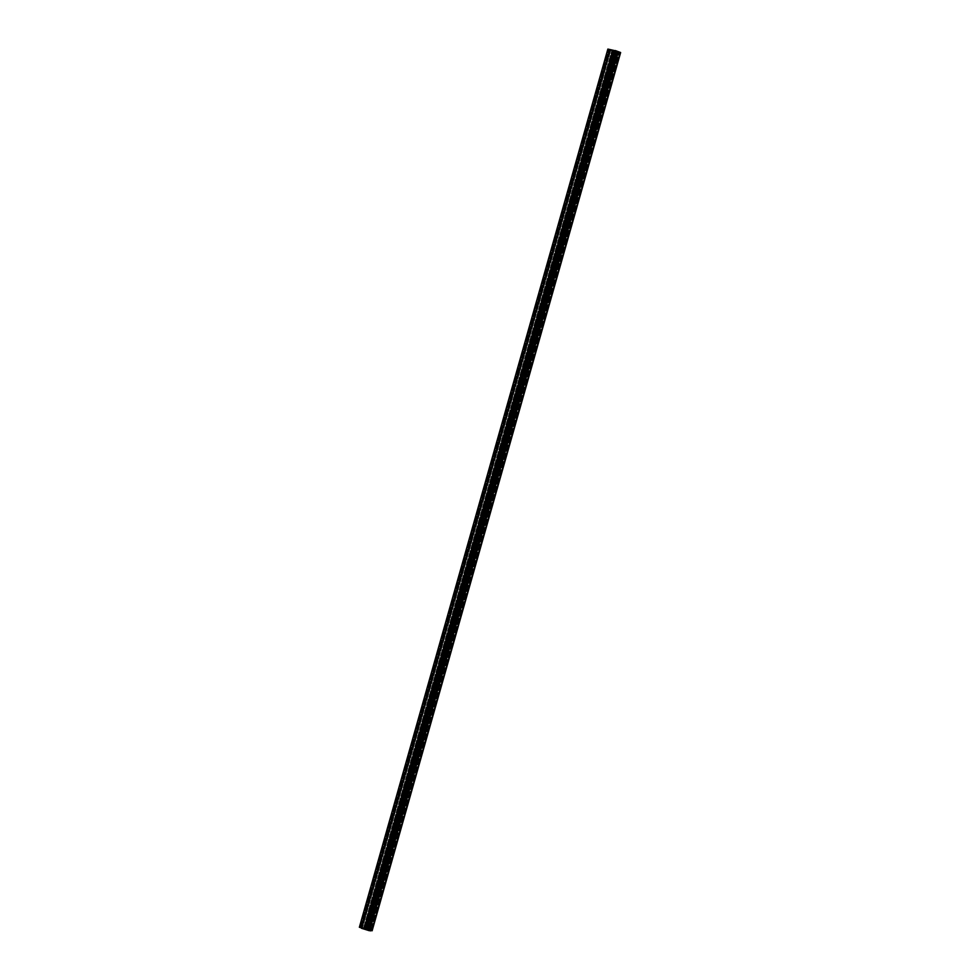 <?xml version="1.0" encoding="UTF-8"?>
<svg xmlns="http://www.w3.org/2000/svg" width="980" height="980" viewBox="0 0 980 980"><rect width="100%" height="100%" fill="white"/><g stroke="black" fill="none" stroke-linecap="round" stroke-linejoin="round"><path stroke-width="0.73" stroke-dasharray="4.9 3.68" d="M616.824 51.425L368.407 929.334L616.824 51.425M368.088 929.236L616.518 51.303L615.82 50.789L619.924 52.332L617.204 51.56L368.786 929.457L617.204 51.56L619.63 52.283L371.151 930.375L619.924 52.332L371.408 930.535L619.911 52.32L615.82 50.789L367.304 929.016L615.489 50.74L366.986 928.954L615.489 50.752L616.518 51.303L368.088 929.236M610.528 50.066L362.012 928.281L610.528 50.066L616.224 52.001L609.744 49.882L361.24 928.097L609.744 49.882L608.629 49.27L612.843 50.164L608.617 49.282L610.197 50.041L361.694 928.256L610.197 50.041L361.694 928.256L610.197 50.041L615.893 51.977L609.744 49.882L361.24 928.097L609.744 49.882L615.893 51.977L367.39 930.204L616.224 52.001L367.708 930.216L616.224 52.001L367.708 930.216L616.224 52.001L610.528 50.066L616.224 52.001L610.528 50.066L362.037 928.183L610.185 49.943L361.669 928.158L610.528 50.066M364.817 928.562L613.333 50.335L618.601 52.295L609.327 49.49L612.892 50.286L609.327 49.49L360.824 927.705L609.327 49.49L612.892 50.286L364.389 928.501L612.892 50.286L364.389 928.501L612.892 50.286L618.16 52.234L612.892 50.286L618.16 52.234L369.656 930.461L618.601 52.295L370.085 930.51L618.601 52.295L370.085 930.51L618.601 52.295L609.744 49.882L608.727 49.233L611.753 49.821L613.333 50.335L364.817 928.562M613.076 50.825L364.585 928.967L613.076 50.825M364.499 929.003L613.26 50.666L610.638 49.992L362.208 927.95L610.638 49.992L610.087 49.686L610.871 50.078L362.441 928.011L610.871 50.078L612.586 50.458L364.119 928.513L612.586 50.458L613.272 50.666L364.499 929.003L613.002 50.789M616.591 52.026L368.1 930.155L616.518 51.989L617.523 52.344L616.616 52.026L368.137 930.13L616.616 52.026M368.015 930.204L616.751 51.854L613.1 50.838L616.065 51.646L367.574 929.8L616.065 51.646L616.751 51.854L368.015 930.204L616.518 51.989M608.347 49.429L609.291 49.821L360.775 928.036L609.854 50.029L361.351 928.244L609.854 50.029L617.804 52.491L369.068 930.363L617.817 52.479L369.24 930.645M371.494 930.927L619.985 52.773L618.258 52.418L369.742 930.645L618.258 52.418L617.278 52.026L368.762 930.241L617.278 52.026L610.087 49.698L612.439 50.225L363.923 928.44L612.439 50.225L618.38 52.467L369.864 930.694L618.38 52.467L619.115 52.663L370.612 930.89L619.115 52.663L620.095 52.761L617.376 51.72L620.622 52.565M610.087 49.686L361.571 927.913M366.275 928.722L614.779 50.531L615.587 51.033L614.717 50.74L615.587 51.033L367.071 929.248M607.87 49.074L617.731 52.491L369.301 930.449M371.567 930.694L620.095 52.773L371.445 930.669L619.899 52.663L617.424 51.744L368.921 929.947L617.376 51.72L368.86 929.934M620.61 52.565L619.924 52.442L371.42 930.657L619.924 52.442L617.523 51.756L369.019 929.971L617.376 51.72M614.779 50.531L615.562 51.021M366.9 929.163L615.403 50.997L366.9 929.163M366.9 930.13L615.416 51.916L366.9 930.13M616.751 51.854L368.247 930.045M367.169 929.653L615.612 51.658L367.169 929.653M366.924 929.555L615.366 51.609L366.924 929.555M364.621 928.954L613.1 50.838L364.621 928.954M613.272 50.666L364.793 928.758M363.678 928.354L612.096 50.47L363.678 928.354M363.445 928.281L611.851 50.409L363.445 928.281M360.113 927.509L608.617 49.282L360.113 927.509M371.591 930.988L620.095 52.773M369.301 930.694L617.817 52.479M619.924 52.332L371.408 930.547M615.489 50.74L366.973 928.954"/><path stroke-width="1.47" d="M368.321 929.64L371.408 930.547L368.321 929.64M362.012 928.281L370.085 930.51L362.012 928.281M364.56 929.04L370.612 930.89L364.585 929.052M368.076 930.241L366.851 929.824L368.076 930.241M361.351 928.244L369.301 930.706L361.351 928.244M620.61 52.565L372.13 930.767L368.86 929.934L370.612 930.89L368.872 929.934L372.106 930.743L368.786 929.371L359.366 927.276L365.283 928.611L613.799 50.397L608.764 49.625M372.13 930.767L620.634 52.553L615.575 50.642L614.779 50.519L366.263 928.734L372.106 930.743L620.622 52.516L615.575 50.642L367.071 928.869L615.575 50.642L614.779 50.519L366.263 928.734L367.071 929.248L365.283 928.611L613.799 50.397L607.87 49.074L359.366 927.288M361.694 928.256L367.708 930.216L361.694 928.256"/></g></svg>
